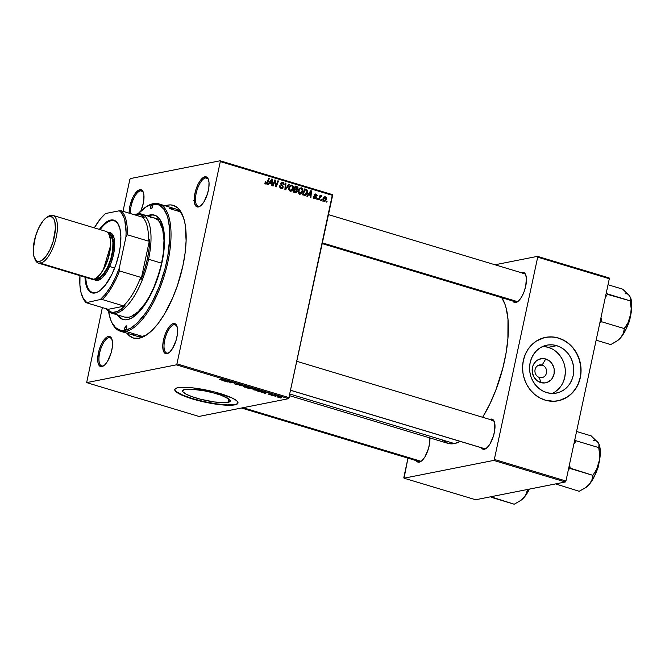 <?xml version="1.0" encoding="UTF-8"?>
<svg xmlns="http://www.w3.org/2000/svg" width="665" height="665" viewBox="0 0 665 665"><rect width="100%" height="100%" fill="white"/><g stroke="black" fill="none" stroke-linecap="round" stroke-linejoin="round"><path stroke-width="1" d="M539.44 377.487A6.467 5.827 78.8 0 0 546.472 372.99A6.467 5.827 78.8 0 0 542.108 365.068L545.765 359A12.269 11.047 -101.2 0 1 554.053 374.038A12.269 11.047 -101.2 0 1 540.72 382.566L539.44 377.487A6.467 5.827 -101.2 0 1 534.926 370.979A6.467 5.827 -101.2 0 1 539.514 364.935A6.467 5.827 -101.2 0 1 542.108 365.068A6.467 5.827 -101.2 0 1 546.622 371.577A6.467 5.827 -101.2 0 1 542.033 377.62A6.467 5.827 -101.2 0 1 539.44 377.487L540.72 382.566L536.771 380.43L533.812 376.814L532.291 372.292L532.432 367.529L533.139 365.293L535.658 361.536L537.387 360.156L541.443 358.659L545.765 359L549.714 361.145L551.351 362.799L553.629 366.947L554.194 369.283L554.053 374.038L552.266 378.302L550.828 380.039L547.145 382.392L545.042 382.915L540.72 382.566A12.269 11.047 -101.2 0 1 532.432 367.529A12.269 11.047 -101.2 0 1 545.765 359L542.108 365.068L537.17 366.041L542.108 365.068A6.467 5.827 78.8 0 0 535.076 369.557A6.467 5.827 78.8 0 0 539.44 377.487M552.108 393.447A24.422 22.003 78.8 0 0 565.25 369.524A24.422 22.003 78.8 0 0 548.276 347.329L556.688 345.659A24.422 22.003 -101.2 0 1 573.762 370.247A24.422 22.003 -101.2 0 1 556.414 393.073A24.422 22.003 -101.2 0 1 546.63 392.574L542.532 390.862L538.783 388.31L535.524 385.018L532.889 381.12L530.978 376.764L529.855 372.109L529.581 367.338L530.146 362.641L531.543 358.186L533.704 354.154L536.564 350.696L540.005 347.945L543.887 346.016L548.076 344.969L552.399 344.844L556.688 345.659L560.794 347.371L564.543 349.923L567.802 353.215L570.437 357.113L572.349 361.469L573.463 366.124L573.745 370.895L573.18 375.6L571.784 380.048L569.614 384.079L566.763 387.537L563.322 390.288L559.44 392.217L555.25 393.264L550.928 393.389L546.63 392.574A24.422 22.003 -101.2 0 1 529.564 367.986A24.422 22.003 -101.2 0 1 546.913 345.16A24.422 22.003 -101.2 0 1 556.688 345.659L548.276 347.329A24.422 22.003 78.8 0 0 542.798 346.457M558.026 400.812A32.327 29.127 78.8 0 0 580.911 370.571A32.327 29.127 78.8 0 0 558.317 338.069L558.475 338.036A32.327 29.127 -101.2 0 1 581.069 370.58A32.327 29.127 -101.2 0 1 558.11 400.796A32.327 29.127 -101.2 0 1 545.167 400.139L553.721 401.294L559.373 400.513L564.743 398.526L569.614 395.417L573.804 391.286L577.145 386.307L579.514 380.663L580.819 374.578L581.011 368.277L580.08 362.009L578.06 356.016L575.034 350.522L571.119 345.742L566.455 341.86L561.235 339.025L555.657 337.346L549.922 336.881L544.261 337.654L536.389 341.062L531.834 344.703L528.052 349.283L525.184 354.62L523.338 360.505L522.582 366.731L522.956 373.048L524.436 379.208L526.971 384.977L530.462 390.139L534.768 394.495L539.731 397.87L545.167 400.139A32.327 29.127 -101.2 0 1 522.574 367.595A32.327 29.127 -101.2 0 1 545.533 337.371A32.327 29.127 -101.2 0 1 558.475 338.036L558.317 338.069A32.327 29.127 78.8 0 0 545.45 337.388M184.936 389.441A24.422 4.58 12.1 0 1 212.26 392.583A24.422 4.58 12.1 0 1 230.339 401.037A24.422 4.58 12.1 0 1 227.97 402.4L228.735 398.834L227.97 402.4L225.526 402.674L214.313 401.959L200.448 399.208L192.06 396.681L185.851 394.037L182.784 391.677L182.592 390.721L184.936 389.441L190.556 389.141L203.149 390.604L212.459 392.633L220.855 395.16L229.026 399.042L230.314 401.12L227.97 402.4A24.422 4.58 12.1 0 1 200.655 399.258A24.422 4.58 12.1 0 1 182.576 390.804A24.422 4.58 12.1 0 1 184.936 389.441M174.82 389.324A32.327 6.06 -167.9 0 0 199.234 400.455A32.327 6.06 -167.9 0 0 234.936 404.495L234.861 404.852A32.327 6.06 12.1 0 1 198.702 400.696A32.327 6.06 12.1 0 1 174.77 389.499A32.327 6.06 12.1 0 1 177.896 387.695L175.76 388.393L174.795 389.399L175.045 390.663L177.663 392.94L184.936 396.398L198.428 400.629L213.806 403.83L225.011 405.126L234.861 404.852L237.006 404.154L237.962 403.156L237.713 401.893L236.258 400.405L231.952 397.911L214.329 391.926L193.099 387.911L183.116 387.271L177.896 387.695A32.327 6.06 12.1 0 1 214.064 391.851A32.327 6.06 12.1 0 1 237.995 403.048A32.327 6.06 12.1 0 1 234.861 404.852L234.936 404.495A32.327 6.06 -167.9 0 0 238.012 402.874M143.382 192.468A14.78 5.785 -73.2 0 0 140.431 190.83L139.808 189.7A15.702 6.151 106.8 0 1 143.183 191.927A15.702 6.151 106.8 0 1 140.88 210.88L143.266 203.457L143.931 195.302L142.983 191.503L141.055 189.733L139.808 189.7L135.552 192.975L132.809 197.505L129.891 206.108L129.16 213.174A15.702 6.151 106.8 0 1 139.808 189.7L140.431 190.83A14.78 5.785 106.8 0 1 141.653 190.872A14.78 5.785 106.8 0 1 143.382 192.468M199.417 206.325A14.78 5.785 -73.2 0 0 200.522 205.909A14.78 5.785 106.8 0 1 199.417 206.325A14.78 5.785 106.8 0 1 198.203 206.275A14.78 5.785 106.8 0 1 196.508 191.911A14.78 5.785 106.8 0 1 205.502 177.929L204.878 176.799A15.702 6.151 106.8 0 1 208.253 179.026A15.702 6.151 106.8 0 1 207.538 193.656A15.702 6.151 106.8 0 1 200.057 206.241A15.702 6.151 106.8 0 1 198.411 206.965L201.221 205.31L204.089 201.611L207.58 193.523L208.835 187.638L209.001 182.401L208.054 178.602L206.125 176.832L203.515 177.347L200.622 180.074L197.879 184.604L195.718 190.24L194.454 196.125L194.629 203.482L196.1 206.325L198.411 206.965A15.702 6.151 106.8 0 1 194.961 193.207A15.702 6.151 106.8 0 1 204.878 176.799L205.502 177.929A14.78 5.785 106.8 0 1 206.724 177.971A14.78 5.785 106.8 0 1 208.453 179.567A14.78 5.785 -73.2 0 0 205.502 177.929L207.763 178.611L205.502 177.929A14.78 5.785 -73.2 0 0 196.167 193.374A14.78 5.785 -73.2 0 0 199.417 206.325M167.962 353.065A14.78 5.785 -73.2 0 0 169.06 352.65A14.78 5.785 106.8 0 1 167.962 353.065A14.78 5.785 106.8 0 1 166.74 353.024A14.78 5.785 106.8 0 1 165.053 338.66A14.78 5.785 106.8 0 1 174.047 324.67L173.424 323.539A15.702 6.151 106.8 0 1 176.79 325.775A15.702 6.151 106.8 0 1 176.075 340.397A15.702 6.151 106.8 0 1 168.602 352.982A15.702 6.151 106.8 0 1 166.957 353.705L169.758 352.051L172.634 348.352L176.117 340.264L177.38 334.379L177.547 329.142L176.591 325.343L174.662 323.572L172.052 324.088L170.614 325.193L167.746 328.892L165.244 334.079L163.499 339.948L162.775 345.617L163.174 350.222L164.646 353.065L166.957 353.705A15.702 6.151 106.8 0 1 163.499 339.948A15.702 6.151 106.8 0 1 173.424 323.539L174.047 324.67A14.78 5.785 106.8 0 1 175.261 324.719A14.78 5.785 106.8 0 1 176.998 326.307A14.78 5.785 -73.2 0 0 174.047 324.67L176.3 325.351L174.047 324.67A14.78 5.785 -73.2 0 0 164.704 340.114A14.78 5.785 -73.2 0 0 167.962 353.065M102.884 365.966A14.78 5.785 -73.2 0 0 103.989 365.55A14.78 5.785 106.8 0 1 102.884 365.966A14.78 5.785 106.8 0 1 101.67 365.916A14.78 5.785 106.8 0 1 99.983 351.561A14.78 5.785 106.8 0 1 108.977 337.571L108.353 336.44A15.702 6.151 106.8 0 1 111.72 338.676A15.702 6.151 106.8 0 1 111.005 353.298A15.702 6.151 106.8 0 1 103.524 365.883A15.702 6.151 106.8 0 1 101.886 366.606L104.688 364.952L107.564 361.253L111.047 353.165L112.31 347.28L112.476 342.043L111.52 338.244L109.592 336.473L106.982 336.989L104.089 339.724L101.354 344.246L99.185 349.881L97.697 358.518L98.104 363.123L99.567 365.966L101.886 366.606A15.702 6.151 106.8 0 1 98.428 352.849A15.702 6.151 106.8 0 1 108.353 336.44L108.977 337.571A14.78 5.785 106.8 0 1 110.191 337.621A14.78 5.785 106.8 0 1 111.928 339.208A14.78 5.785 -73.2 0 0 108.977 337.571L111.23 338.252L108.977 337.571A14.78 5.785 -73.2 0 0 99.634 353.015A14.78 5.785 -73.2 0 0 102.884 365.966M142.692 191.512L140.431 190.83L142.692 191.512M429.889 437.927A15.702 6.151 106.8 0 1 420.912 461.452A15.702 6.151 106.8 0 1 419.274 462.175L420.272 461.535A14.78 5.785 -73.2 0 0 421.377 461.119A14.78 5.785 106.8 0 1 420.272 461.535A14.78 5.785 106.8 0 1 419.058 461.493L241.462 408.011M481.169 447.47L482.025 448.634L484.344 449.274L487.146 447.62L490.022 443.921L493.505 435.833L494.768 429.947L494.594 422.591L493.122 419.748L490.812 419.108L491.219 419.856L490.812 419.108A15.702 6.151 106.8 0 1 494.178 421.344A15.702 6.151 106.8 0 1 493.463 435.966A15.702 6.151 106.8 0 1 485.982 448.551A15.702 6.151 106.8 0 1 484.344 449.274L485.35 448.634A14.78 5.785 -73.2 0 0 486.448 448.218A14.78 5.785 106.8 0 1 485.35 448.634A14.78 5.785 106.8 0 1 484.128 448.592L290.813 390.38M494.386 421.876A14.78 5.785 -73.2 0 0 491.435 420.247A14.78 5.785 106.8 0 1 492.649 420.288A14.78 5.785 106.8 0 1 494.386 421.876M512.632 300.73L513.488 301.893L515.799 302.533L518.609 300.879L521.476 297.18L523.978 292.001L525.724 286.125L526.389 277.97L525.441 274.171L523.513 272.401L522.266 272.367L522.682 273.115L522.266 272.367A15.702 6.151 106.8 0 1 525.641 274.603A15.702 6.151 106.8 0 1 524.926 289.225A15.702 6.151 106.8 0 1 517.445 301.81A15.702 6.151 106.8 0 1 515.799 302.533L516.805 301.893A14.78 5.785 -73.2 0 0 517.91 301.478A14.78 5.785 106.8 0 1 516.805 301.893A14.78 5.785 106.8 0 1 515.583 301.852L322.276 243.639M525.84 275.135A14.78 5.785 -73.2 0 0 522.889 273.498A14.78 5.785 106.8 0 1 524.111 273.548A14.78 5.785 106.8 0 1 525.84 275.135M126.89 333.14L128.91 335.418L133.632 338.103L139.118 338.244L145.145 335.825L151.495 330.937L157.913 323.78L164.164 314.62L172.684 297.912L177.48 285.418L182.892 265.85L185.103 252.983L186.1 240.838L185.244 224.97L184.33 220.514L181.636 213.124L177.854 207.987L173.133 205.302L170.473 204.911L167.647 205.161L168.553 206.815L167.647 205.161A69.276 27.132 106.8 0 1 182.518 215.011A69.276 27.132 106.8 0 1 179.367 279.524A69.276 27.132 106.8 0 1 146.367 335.06A69.276 27.132 106.8 0 1 139.118 338.244L142.127 336.315A66.508 26.051 -73.2 0 0 147.746 334.088A66.508 26.051 106.8 0 1 142.127 336.315A66.508 26.051 106.8 0 1 136.649 336.124L120.373 331.22A66.508 26.051 106.8 0 1 111.371 321.453M183.133 216.574A66.508 26.051 -73.2 0 0 169.517 208.561A66.508 26.051 106.8 0 1 175.003 208.752A66.508 26.051 106.8 0 1 183.133 216.574M179.675 211.62L169.517 208.561L179.675 211.62M442.707 440.33L448.127 443.414L454.411 443.572L290.023 394.071L454.411 443.572L460.255 441.402A79.443 31.114 -73.2 0 1 454.411 443.572A79.443 31.114 -73.2 0 1 447.861 443.339L289.674 395.708M289.25 397.687L176.94 363.871L220.306 161.595L332.616 195.41L288.668 398.659L198.968 416.44L86.658 382.624L176.358 364.836L288.668 398.659L198.968 416.44L86.658 382.624L102.368 307.571L86.658 382.624L176.358 364.836L176.94 363.871L176.358 364.836L288.668 398.659L332.409 194.604L332.616 195.41L220.306 161.595L176.94 363.871L289.25 397.687M317.288 199.292L317.621 198.453L317.014 198.27L316.698 199.118L317.288 199.292L317.621 198.453L317.014 198.27L316.698 199.118L317.288 199.292M321.286 200.498L321.611 199.65L321.004 199.467L320.696 200.323L321.286 200.498L321.611 199.65L321.004 199.467L320.696 200.323L321.286 200.498M299.624 194.064L301.303 193.773L302.808 191.512L302.833 189.201L301.503 187.846L299.616 188.27L298.327 190.423L298.286 192.626L299.624 194.064L300.514 194.105L302.883 191.204L301.503 187.846L299.616 188.27L298.244 190.789L299.624 194.064M307.421 196.325L308.485 194.845L310.505 195.452L310.339 197.206L310.929 197.38L311.478 190.938L310.755 190.714L306.781 196.133L307.421 196.325L308.485 194.845L310.505 195.452L310.339 197.206L310.929 197.38L311.478 190.938L310.755 190.714L306.781 196.133L307.421 196.325M295.227 192.65L297.288 191.212L296.582 191.354L297.288 191.212L296.839 189.749L296.05 189.907L297.953 188.469L297.263 188.602L297.953 188.469L297.471 186.823L294.969 186.749L296.698 186.483L295.243 186.042L292.949 191.969L295.917 192.7L297.18 191.57L296.839 189.749L297.812 188.91L297.953 187.563L295.243 186.042L292.949 191.969L295.933 192.692M285.651 189.766L289.466 184.305L288.834 184.114L285.559 188.794L285.95 183.249L285.351 183.066L284.894 189.542L285.651 189.766L289.466 184.305L288.834 184.114L285.559 188.794L285.95 183.249L285.351 183.066L284.894 189.542L285.651 189.766M265.983 183.931L267.754 182.617L266.998 182.759L267.754 182.617L269.433 178.27L268.835 178.095L267.205 182.285L265.244 183.407L266.175 183.216L265.726 182.285L265.077 182.41L265.9 181.761L265.285 181.661L265.327 183.523L267.106 183.69L269.433 178.27L268.835 178.095L266.715 183.133L265.934 183.091L265.9 181.761L265.285 181.661L265.983 183.931L266.557 183.972M273.132 186L275.052 180.971L275.559 186.732L276.191 186.923L278.485 180.996L277.879 180.822L275.958 185.851L275.46 180.09L274.836 179.899L272.534 185.818L273.132 186L275.052 180.971L275.144 182.8L275.734 182.659L275.46 180.09L274.836 179.899L272.534 185.818L273.132 186M268.436 184.587L269.491 183.099L271.519 183.706L271.345 185.46L271.943 185.643L272.492 179.193L271.769 178.976L267.787 184.388L268.436 184.587L269.491 183.099L271.519 183.706L271.345 185.46L271.943 185.643L272.492 179.193L271.769 178.976L267.787 184.388L268.436 184.587M281.012 188.461L282.376 188.345L283.232 186.882L281.478 183.997L281.603 183.166L282.833 183.008L283.44 184.538L284.046 184.646L283.889 183.066L282.8 182.21L281.428 182.385L280.813 183.582L282.517 186.4L282.392 187.464L280.904 187.621L280.306 185.926L279.699 185.826L279.998 187.838L281.91 188.519L283.19 187.173L281.453 183.523L282.625 182.933L283.44 184.538L284.08 184.513L282.8 182.21L281.96 182.144L280.846 183.382L282.583 187.048L281.204 187.746L280.256 186.89L280.306 185.926L279.699 185.826L281.012 188.461M290.156 191.212L291.835 190.922L293.24 188.96L293.365 186.35L292.143 185.028L290.347 185.269L288.967 187.214L288.818 189.774L290.156 191.212L291.046 191.254L293.406 188.353L292.035 184.995L290.14 185.419L288.776 187.937L290.156 191.212M314.695 198.602L316.365 197.713L315.651 197.854L316.365 197.713L316.249 196.798L315.592 196.931L316.249 196.798L315.518 195.951L314.811 196.084L315.518 195.951L314.52 195.518L315.135 195.02L314.495 195.144L315.892 194.579L317.097 195.801L316.041 194.022L314.878 194.255L316.041 194.022L314.52 194.936L315.767 197.588L313.988 198.212L314.836 198.045L313.622 196.557L313.822 198.02L315.218 198.685L316.282 197.987L315.152 194.953L316.05 194.645L317.097 195.801L317.122 195.219L315.792 193.972L314.487 195.169L315.642 197.862L314.628 197.954L314.229 196.657L313.606 196.641L314.695 198.602L315.443 198.66M305.052 195.452L307.571 192.468L306.897 192.601L307.571 192.468L306.839 189.625L304.437 189.6L306.133 189.326L304.711 188.902L302.417 194.82L305.301 195.419L307.247 193.49L307.363 190.173L304.711 188.902L302.417 194.82L305.26 195.427M323.938 201.379L326.382 199.151L325.7 199.284L326.382 199.151L325.401 196.848L324.03 197.114L325.401 196.848C324.021 196.798 323.19 197.563 322.907 199.159L323.938 201.379L325.052 201.246L326.257 199.616L326.183 197.447L324.487 196.857L323.215 198.212L322.99 200.514L324.578 201.412M321.494 195.668L319.599 196.541L320.671 195.502L320.073 195.327L318.402 199.633L319 199.808L320.43 196.715L321.868 195.951L321.145 195.685L320.322 196.391L320.671 195.502L320.073 195.327L318.402 199.633L319 199.808L319.69 198.095L321.868 195.951L321.245 195.66M326.756 202.143L327.089 201.304L326.482 201.121L326.166 201.969L326.756 202.143L327.089 201.304L326.482 201.121L326.166 201.969L326.756 202.143M130.406 178.569L220.107 160.78L332.409 194.604L220.107 160.78L220.306 161.595L220.107 160.78L130.406 178.569L129.825 179.533L130.406 178.569M123.008 211.329L129.825 179.533L123.008 211.329M271.511 395.259L270.921 395.077L271.511 395.259M275.51 396.465L274.911 396.282L275.51 396.465M257.912 390.38L258.02 389.873L257.912 390.38L257.164 389.549L255.061 389.116L253.057 389.125L253.822 389.948L257.912 390.38L258.161 389.964L256.657 389.407L252.875 389.175L253.822 389.948L258.311 390.18M261.644 392.284L265.152 393.348L267.122 392.566L261.004 392.092L265.152 393.348L267.122 392.566L266.399 392.342L261.644 392.284M249.45 388.618L253.448 388.593L250.888 387.67L247.172 387.928L253.249 388.717L250.888 387.67L247.172 387.928L249.45 388.618M239.874 385.733L245.111 385.933L239.982 385.567L241.595 384.877L240.996 384.694L239.117 385.5L239.874 385.733L239.999 385.126L239.874 385.733L245.111 385.933L239.982 385.567L241.595 384.877L240.996 384.694L239.117 385.5L239.874 385.733M219.633 379.349L221.179 380.048L225.078 379.898L221.137 379.898L219.932 379.316L222.351 380.089L225.078 379.898L219.932 379.316L220.19 379.823M227.347 381.959L230.481 381.735L229.782 382.691L230.406 382.882L234.13 382.624L230.398 382.666L231.104 381.718L230.481 381.527L226.748 381.776L230.481 381.735L229.782 382.691L230.406 382.882L234.13 382.624L230.398 382.666L231.104 381.718L230.481 381.527L227.347 381.959M222.659 380.546L226.166 381.602L228.137 380.821L222.01 380.355L226.166 381.602L228.137 380.821L222.659 380.546M239.325 384.57L236.275 383.555L237.189 384.553L234.379 383.63L235.21 384.345L237.92 384.694L236.989 383.738L239.4 384.553L237.122 383.605L235.967 383.697L237.139 384.561L234.105 383.722L237.812 384.727L236.748 383.755L239.525 384.461M248.436 387.529L248.544 387.022L248.436 387.529L247.696 386.697L245.593 386.265L243.59 386.274L244.354 387.097L248.436 387.529L248.693 387.113L247.181 386.556L243.407 386.323L244.354 387.097L248.843 387.329M268.161 393.929L270.871 394.794L270.081 393.921L272.101 394.486L268.195 393.921L269.724 394.702L270.996 394.736L270.206 394.079L272.151 394.678L270.281 393.946L269.375 393.979L270.223 394.628L267.962 394.029M258.328 391.286L263.032 391.569L260.356 390.521L256.64 390.779L262.633 391.776L262.467 391.178L260.356 390.521L256.64 390.779L258.328 391.286M277.529 396.689L278.735 397.429L281.453 397.504L279.707 396.764L277.604 397.08L281.22 397.579L280.68 396.997L277.28 396.814M273.224 395.775L277.106 395.958L275.327 395.409L272.625 395.592L277.106 395.958L275.327 395.409L273.224 395.775M280.979 398.111L280.389 397.928L280.979 398.111M565.948 481.011L494.328 459.44L537.694 257.164L609.315 278.726L565.948 481.011L565.358 481.975L475.666 499.756L404.046 478.193L493.746 460.413L565.358 481.975L475.666 499.756L404.046 478.193L403.846 477.379L407.969 458.152L404.046 478.193L493.746 460.413L494.328 459.44L493.746 460.413L565.358 481.975L565.948 481.011L609.315 278.726L609.107 277.92L609.315 278.726L537.694 257.164L494.328 459.44L565.948 481.011M494.993 264.778L537.495 256.358L609.107 277.92L537.495 256.358L537.694 257.164L537.495 256.358L494.993 264.778M521.302 272.7A15.702 6.151 106.8 0 1 522.266 272.367L520.903 272.916M489.847 419.44A15.702 6.151 106.8 0 1 490.812 419.108L489.44 419.657M416.099 460.371L416.955 461.535L419.274 462.175L422.076 460.521L424.943 456.822L428.435 448.734L429.698 442.848L429.864 437.612M482.64 417.271L489.814 404.087L495.766 390.272L502.84 368.078L506.04 353.115L507.894 338.709L507.985 319.308L506.256 308.577L504.876 304.038L501.743 297.679A79.443 31.114 -73.2 0 1 482.64 417.271M165.286 205.826A69.276 27.132 106.8 0 1 167.647 205.161L164.687 206.059M131.969 333.256A66.508 26.051 -73.2 0 0 142.127 336.315L139.118 338.244A69.276 27.132 106.8 0 1 126.932 333.198M516.805 301.893L515.799 302.533A15.702 6.151 106.8 0 1 512.782 301.004M483.663 448.393A14.78 5.785 -73.2 0 0 485.35 448.634L484.344 449.274A15.702 6.151 106.8 0 1 481.327 447.745M420.272 461.535L419.274 462.175A15.702 6.151 106.8 0 1 416.248 460.645M130.431 213.565A14.78 5.785 106.8 0 1 133.374 199.209A14.78 5.785 106.8 0 1 140.431 190.83A14.78 5.785 -73.2 0 0 133.374 199.209A14.78 5.785 -73.2 0 0 130.431 213.565M174.87 389.042L175.119 390.305L176.582 391.785L182.833 395.16L192.684 398.651L204.637 401.726L216.857 403.913L227.505 404.885L234.936 404.495L237.081 403.796L238.037 402.799M230.946 381.668L230.838 382.159L230.946 381.668M230.813 381.627L230.63 382.475L230.813 381.627M230.63 381.577L230.398 382.666L230.63 381.577M226.275 381.103L226.166 381.602L226.275 381.103M224.753 380.646L227.422 380.604L226.366 381.128L224.787 380.48L227.388 380.746L226.366 381.128L224.753 380.646M238.12 383.971L238.71 384.403M237.812 384.727L237.455 384.229M240.614 384.86L240.506 385.368L240.614 384.86M240.082 385.085L239.982 385.567L240.082 385.085M244.171 386.456L247.388 386.606L247.879 387.346L244.72 387.047L244.221 386.207L247.879 387.346L245.077 387.146L244.171 386.456L244.72 387.047M249.899 387.961L251.087 387.728L252.65 388.543L249.899 387.961M248.203 388.077L249.508 387.77L251.362 388.759L248.203 388.077M252.068 388.185L252.65 388.543M269.5 393.921L269.932 394.337M265.26 392.84L265.152 393.348L265.26 392.84M263.739 392.383L266.407 392.35L265.36 392.865L263.772 392.225L266.382 392.491L263.739 392.383M262.633 391.776L262.467 391.178M259.342 391.411L257.671 390.929L260.555 390.588L262.118 391.062L262.06 391.594L257.671 390.929L260.522 390.737L262.06 391.594L259.35 391.411M253.639 389.308L256.856 389.457L257.347 390.197L254.188 389.898L253.697 389.058L256.823 389.607L257.347 390.197L255.643 390.189L253.456 389.067M281.22 397.579L280.68 396.997M278.153 396.864L280.422 396.93L280.63 397.404L278.394 397.221L278.203 396.631L280.63 397.404L278.394 397.221M247.355 386.756L247.879 387.346M250.713 388.368L251.362 388.759M256.823 389.607L257.347 390.197M254.188 389.898L253.373 389.449M194.571 200.522L193.656 200.348M194.737 200.714L194.08 200.589M274.703 180.24L275.46 180.09L274.703 180.24M275.917 184.546L275.734 182.659L275.144 182.784L275.559 186.732L276.191 186.923L278.485 180.996L277.879 180.822L275.958 185.851L275.917 184.546L275.343 184.654L275.917 184.546M275.476 185.942L275.958 185.851L275.476 185.942M277.754 181.146L278.485 180.996L277.754 181.146M274.362 181.113L275.052 180.971L274.362 181.113M273.805 182.543L274.554 182.393L273.805 182.543M271.461 179.4L272.492 179.193L271.461 179.4M268.61 183.274L269.491 183.099L268.61 183.274M268.868 182.925L269.466 183.108L268.868 182.925M269.973 182.476L271.162 180.872L270.248 181.046L271.162 180.872L271.902 179.741L271.087 179.899L271.902 179.741L271.594 182.958L270.04 183.266L271.594 182.958L269.067 182.651L269.973 182.476L271.902 179.741L271.594 182.958L269.973 182.476M264.911 183.548L266.175 183.216M266 183.332L265.701 183.814M265.535 183.997L266.05 183.224M279.649 186.059L280.306 185.926L279.649 186.059M279.624 186.25L280.256 186.125L279.624 186.25M279.632 187.015L280.256 186.89L279.632 187.015M280.106 187.962L281.204 187.746L280.106 187.962M280.281 188.104L281.204 187.746M281.287 182.509L282.8 182.21L281.287 182.509M281.262 182.534L281.943 182.908M280.489 183.191L282.625 182.933M280.813 183.648L281.453 183.523L280.813 183.648M280.879 184.272L281.553 184.139L280.879 184.272M281.519 185.277L282.434 185.094L281.519 185.277M282.492 187.306L283.19 187.173L282.492 187.306M282.151 183.133L281.22 182.526M285.335 183.374L285.95 183.249L285.335 183.374M285.052 187.239L285.709 187.114L285.052 187.239M284.936 188.918L285.559 188.794L284.936 188.918M288.568 184.488L289.466 184.305L288.568 184.488M291.27 185.801L290.339 185.277L292.035 184.995L290.464 185.302L291.17 185.701M292.733 188.486L293.406 188.353L292.733 188.486M289.358 188.145L290.505 186.042L289.416 186.258L291.86 185.718L292.833 188.104L290.347 190.498L289.333 190.697L290.347 190.498L289.358 188.145L288.71 188.27L289.358 188.145L290.505 186.042L291.86 185.718L292.642 186.358L292.7 188.586L291.253 190.431L289.782 190.148L289.358 188.145M290.289 186.025L288.934 186.35M289.375 190.83L290.347 190.498M296.382 188.777L295.268 190.057M295.559 191.977L295.102 192.617M294.961 192.734L295.601 191.886M295.676 189.907L296.241 189.226M294.454 192.185L293.772 192.218M295.144 189.45L296.839 189.084L294.246 189.367L295.825 189.051L294.861 188.76L295.576 186.915L294.853 187.065L296.59 187.222L297.355 188.32L296.59 189.159L294.138 188.91L294.861 188.76L295.576 186.915L297.288 187.646L296.839 189.084M293.814 191.453L294.595 189.458L293.863 189.6L295.85 189.833L296.698 191.021L293.947 192.243L295.892 191.911L293.381 192.094L294.928 191.786L293.09 191.595L293.814 191.453L294.595 189.458L296.665 190.389L296.025 191.877L293.814 191.453M293.356 192.102L295.518 191.936M315.767 197.588L314.836 198.045M316.041 194.022L315.401 193.981M315.135 195.02L315.892 194.579M310.447 191.138L311.478 190.938L310.447 191.138M307.596 195.02L308.485 194.845L307.596 195.02M307.853 194.662L308.46 194.845L307.853 194.662M308.967 194.213L310.148 192.609L309.233 192.792L310.148 192.609L310.896 191.478L310.081 191.645L310.896 191.478L310.58 194.704L309.034 195.003L310.58 194.704L308.061 194.396L308.967 194.213L310.896 191.478L310.58 194.704L308.967 194.213M305.16 194.67L302.5 194.845L304.046 194.537L303.29 194.305L305.044 189.766L304.321 189.916L306.548 190.298L307.072 191.495L305.202 194.662L302.558 194.454L303.29 194.305L305.044 189.766L306.632 190.356L306.989 192.243L306.208 193.972L304.429 195.41M304.404 195.427L305.426 194.271M304.005 194.837L302.691 194.911M302.799 194.936L305.202 194.662M300.746 188.652L299.807 188.129L301.503 187.846L299.932 188.153L301.328 188.569L302.301 190.955L299.824 193.349L298.801 193.548L299.824 193.349L298.826 190.996L299.973 188.893L298.884 189.109L301.328 188.569L302.259 189.533L301.877 192.119L300.281 193.39L299.042 192.717L298.826 190.996L298.186 191.121L298.826 190.996L299.973 188.893L301.328 188.569M302.201 191.337L302.883 191.204L302.201 191.337M300.489 193.357L299.724 194.089M299.474 194.238L300.58 193.232M299.757 188.877L298.402 189.201M298.843 193.69L299.824 193.349M325.401 196.848L324.686 196.798M323.938 197.197L324.387 197.48M324.212 200.872L324.503 200.373M324.395 197.488L323.83 197.156M323.514 199.267L325.252 197.405L325.784 198.968L324.063 200.822L323.281 200.971L324.063 200.822L323.514 199.267L322.866 199.4L324.595 197.48L325.609 197.646L325.742 199.143L324.844 200.631L323.697 200.581L323.514 199.267M323.298 197.696L325.252 197.405M320.887 199.799L321.611 199.65L320.887 199.799M320.455 196.233L321.868 195.951L320.455 196.233M319.424 196.657L321.212 196.358M318.942 198.245L319.69 198.095L318.942 198.245M316.889 198.594L317.621 198.453L316.889 198.594M326.357 201.445L327.089 201.304L326.357 201.445M290.505 186.042L291.86 185.718M299.973 188.893L300.613 188.561M322.833 201.146L324.063 200.822M559.215 400.546L567.095 397.138L571.651 393.497L575.433 388.925L578.301 383.589L580.146 377.695L580.894 371.469L580.528 365.16L579.04 359L576.513 353.223L573.022 348.061L568.716 343.714L563.745 340.339L558.317 338.069L552.632 336.989L546.913 337.147M552.374 349.042L548.276 347.329L543.978 346.515M554.901 391.951L558.342 389.208L561.202 385.75M563.363 381.718L564.76 377.263L565.325 372.566M565.051 367.795L563.928 363.14L562.016 358.784L559.381 354.886L556.123 351.594M111.155 320.962L111.579 321.96A66.508 26.051 -73.2 0 0 125.851 331.411L125.228 330.281A2.311 0.906 106.8 0 1 125.037 330.272A2.311 0.906 106.8 0 1 124.779 328.028A2.311 0.906 106.8 0 1 126.184 325.85A2.311 0.906 106.8 0 1 126.367 325.85A2.311 0.906 106.8 0 1 126.633 328.094A2.311 0.906 106.8 0 1 125.228 330.281A65.586 25.686 106.8 0 1 111.155 320.962A65.586 25.686 106.8 0 1 108.561 311.461L110.573 319.499L111.986 322.741L115.569 327.604L120.041 330.156L122.559 330.522L125.228 330.281L124.671 329.774L124.721 328.261L126.184 325.85L126.691 327.87L125.228 330.281L130.939 327.995L136.948 323.365L146.017 312.467L151.761 302.974L159.376 286.282L165.211 267.953L167.854 255.609L169.708 238.07L169.459 227.688L168.037 218.835L166.89 215.086L163.806 209.126L159.766 205.402L157.43 204.429L152.235 204.305A2.311 0.906 106.8 0 1 152.426 204.305A2.311 0.906 106.8 0 1 152.692 206.549A2.311 0.906 106.8 0 1 151.287 208.735L150.681 207.912L151.038 205.851L153.241 203.656A66.508 26.051 -73.2 0 0 146.283 206.715L145.369 207.314A65.586 25.686 106.8 0 1 152.235 204.305L146.524 206.591L137.472 214.346M154.854 215.236A54.497 21.347 -73.2 0 0 150.772 215.194L149.958 214.945A54.497 21.347 106.8 0 1 154.446 215.111A54.497 21.347 106.8 0 1 160.672 268.07A54.497 21.347 106.8 0 1 127.514 319.632L125.294 319.832L121.254 318.718L117.381 314.886A54.497 21.347 106.8 0 0 123.017 319.474L123.017 319.474A54.497 21.347 106.8 0 0 127.514 319.632L132.252 317.729L137.248 313.888L142.302 308.261L147.214 301.054L151.803 292.55L155.884 283.074L161.944 262.692L163.69 252.567L164.471 243.008L164.272 234.388L163.083 227.023L159.575 218.96L156.208 215.867L152.177 214.745L149.958 214.945L150.772 215.194L148.029 216.067A54.497 21.347 -73.2 0 1 150.772 215.194L152.992 214.994M137.971 213.806A65.586 25.686 106.8 0 1 145.369 207.314M145.826 207.023A66.508 26.051 106.8 0 1 153.241 203.656A66.508 26.051 106.8 0 1 158.727 203.856A66.508 26.051 106.8 0 1 166.325 268.485A66.508 26.051 106.8 0 1 125.851 331.411L142.127 336.315L125.851 331.411A66.508 26.051 106.8 0 1 120.373 331.22M150.199 217.854A51.729 20.258 106.8 0 1 154.463 218.004A51.729 20.258 106.8 0 1 160.373 268.278A51.729 20.258 106.8 0 1 128.894 317.222A51.729 20.258 106.8 0 1 124.629 317.064L111.612 313.149A51.729 20.258 106.8 0 1 106.225 308.735A51.729 20.258 -73.2 0 0 128.262 304.52A51.729 20.258 -73.2 0 0 148.561 259.25A51.729 20.258 -73.2 0 0 134.513 214.787A51.729 20.258 106.8 0 1 141.437 214.088A51.729 20.258 106.8 0 1 148.561 259.25L161.578 263.165L159.076 272.949L153.956 287.105L149.825 295.676L145.294 303.174L138.137 311.769L131.105 316.548L128.894 317.222L124.804 317.114M152.576 204.396L152.634 206.757L151.287 208.735A2.311 0.906 106.8 0 1 151.096 208.727A2.311 0.906 106.8 0 1 150.83 206.483A2.311 0.906 106.8 0 1 152.235 204.305A65.586 25.686 106.8 0 1 166.666 261.752A65.586 25.686 106.8 0 1 125.228 330.281L125.851 331.411A66.508 26.051 -73.2 0 0 167.871 261.919A66.508 26.051 -73.2 0 0 153.241 203.656L152.593 204.404M147.214 215.826L149.958 214.945A54.497 21.347 106.8 0 0 147.214 215.826M123.432 319.591A54.497 21.347 -73.2 0 1 118.195 315.127L122.069 318.959M154.288 217.954L157.821 219.965L159.326 221.661L162.659 229.317L163.997 240.265L163.233 253.556L161.578 263.165L148.561 259.25A51.729 20.258 106.8 0 1 111.612 313.149M490.762 496.763L514.22 504.22L491.435 497.354L491.635 496.589L491.593 497.162A28.686 11.239 106.8 0 1 491.344 497.212A28.686 11.239 -73.2 0 0 491.593 497.162L490.762 496.763M520.87 500.346L525.782 495.093L527.586 489.465L526.796 492.915L524.286 497.212L519.972 500.936L514.22 504.22L520.886 500.338A24.987 9.792 -73.2 0 0 524.286 497.212L529.39 489.108A24.987 9.792 -73.2 0 1 524.286 497.212L519.972 500.936M421.12 461.311L243.058 407.695L421.12 461.311M290.829 390.33L484.627 448.684L290.829 390.33M556.672 484.261L556.713 483.688L556.672 484.261A28.686 11.239 106.8 0 1 556.538 484.286A28.686 11.239 -73.2 0 0 556.672 484.261L579.29 491.319L556.672 484.261M556.256 483.779L556.538 484.286L556.256 483.779M599.29 445.409L598.849 447.628L576.065 440.77L598.849 447.628L599.722 455.251L599.132 462.466L596.729 469.158L592.906 475.35L570.188 468.152A28.686 11.239 106.8 0 1 569.955 468.675L568.434 469.415L570.121 468.484L592.906 475.35L591.875 480.014L589.356 484.311L595.133 474.752L599.132 462.466A24.987 9.792 -73.2 0 0 598.999 444.129L598.774 447.961L599.722 455.251L599.132 462.466L600.279 450.754L599.655 446.115L598.267 442.74L591.177 435.883L576.563 431.485L591.177 435.883L598.267 442.74A24.987 9.792 -73.2 0 0 593.637 440.579M595.059 474.91L599.672 459.598L598.159 467.337L595.815 473.438M575.973 440.629L574.801 439.715L575.973 440.629A28.686 11.239 106.8 0 1 575.99 441.103L575.973 440.629A28.686 11.239 -73.2 0 1 575.99 441.103L575.973 440.629M555.832 483.862L556.414 484.311A28.686 11.239 -73.2 0 0 556.538 484.286A28.686 11.239 106.8 0 1 556.414 484.311L555.832 483.862M585.956 487.437A24.987 9.792 -73.2 0 0 589.356 484.311L585.042 488.035L579.456 491.127L586.272 487.221L589.356 484.311L585.042 488.035M570.188 468.152L569.531 464.27L569.955 468.675A28.686 11.239 -73.2 0 0 570.188 468.152M573.845 444.145L575.99 441.103L573.845 444.145M598.949 444.012A24.987 9.792 -73.2 0 1 598.999 444.129L597.32 441.593M592.906 475.35L591.875 480.014L589.356 484.311A24.987 9.792 -73.2 0 0 599.132 462.466L596.729 469.158L592.906 475.35M322.434 242.891L517.653 301.669L322.434 242.891M628.774 294.853L630.462 297.405L628.5 294.42L622.631 289.142L608.018 284.745L622.631 289.142L629.722 296A24.987 9.792 -73.2 0 0 625.092 293.839M626.521 328.169L631.135 312.858L629.622 320.597L627.278 326.698M607.428 293.888L606.256 292.974L607.428 293.888A28.686 11.239 106.8 0 1 607.453 294.362L607.428 293.888A28.686 11.239 -73.2 0 1 607.453 294.362L630.304 300.888L607.428 293.888M630.744 298.668L630.212 300.746L631.176 308.51L630.595 315.725A24.987 9.792 -73.2 0 0 630.453 297.388L630.237 301.22L631.176 308.51L630.595 315.725L628.192 322.417L624.435 328.277L623.329 333.273L620.811 337.571L616.505 341.295L610.753 344.578L596.139 340.172L610.753 344.578L617.735 340.48L620.811 337.571L626.596 328.011L630.595 315.725L631.742 304.013L630.453 297.38A24.987 9.792 -73.2 0 0 630.412 297.272M599.888 322.675L601.576 321.744L624.369 328.61L601.576 321.744L600.994 317.529L601.65 321.411A28.686 11.239 106.8 0 1 601.418 321.935L601.65 321.411A28.686 11.239 -73.2 0 1 601.418 321.935L599.888 322.675M605.308 297.405L607.453 294.362L605.308 297.405M617.419 340.696A24.987 9.792 -73.2 0 0 620.811 337.571L616.505 341.295M624.369 328.61L623.329 333.273L620.811 337.571A24.987 9.792 -73.2 0 0 630.595 315.725L628.192 322.417L624.369 328.61M85.768 277.388A37.406 14.655 -73.2 0 0 99.359 291.046A37.406 14.655 106.8 0 1 92.626 292.475A37.406 14.655 106.8 0 1 85.768 277.388M119.143 226.042L118.894 225.443A37.963 14.871 106.8 0 0 99.384 229.392L103.956 224.047L109.118 220.539L113.748 220.123L117.439 222.841L119.883 228.461L120.872 236.491L120.307 246.25L119.093 253.307A37.963 14.871 106.8 0 1 99.085 291.228A37.963 14.871 106.8 0 1 84.995 277.155M109.634 266.49L114.679 268.003L109.634 266.49M148.445 241.129L149.741 239.142A50.806 19.9 106.8 0 1 147.347 259.084L148.561 259.25L147.347 259.084L149.085 248.776L149.741 239.142L141.022 279.799L144.621 269.583L147.347 259.084A50.806 19.9 106.8 0 1 141.022 279.799L140.689 277.322A49.883 19.534 106.8 0 1 123.416 305.892L125.219 305.942L107.19 309.516L110.88 311.96L112.992 312.342L117.63 311.428L125.219 305.942A50.806 19.9 106.8 0 1 107.19 309.516L107.364 309.075L86.209 302.708L100.332 299.499L102.252 299.524L123.416 305.892L125.219 305.942L107.19 309.516L107.364 309.075L86.209 302.708A49.883 19.534 106.8 0 1 82.551 297.064A49.883 19.534 -73.2 0 0 82.759 297.571A49.883 19.534 -73.2 0 0 86.209 302.708L100.332 299.499L105.502 294.105L110.54 286.831L115.203 278.053L119.251 268.203L125.943 237.014L127.289 234.762L148.445 241.129L149.741 239.142L141.022 279.799L140.689 277.322L119.534 270.946L119.251 268.203L125.943 237.014L126.084 232.334L124.796 220.339L123.815 217.181L121.072 212.368L119.351 210.78L105.519 213.523L100.349 218.918L94.314 227.871A48.961 19.177 106.8 0 1 105.519 213.523L119.351 210.78A48.961 19.177 106.8 0 1 125.943 237.014L127.289 234.762L148.445 241.129A49.883 19.534 -73.2 0 0 142.435 217.172A49.883 19.534 106.8 0 1 148.445 241.129M144.239 217.222L142.435 217.172L121.271 210.805L119.351 210.78L121.271 210.805A49.883 19.534 106.8 0 1 127.289 234.762A49.883 19.534 -73.2 0 0 121.271 210.805L142.435 217.172L144.239 217.222L140.548 214.778L138.436 214.396L134.895 214.903A50.806 19.9 106.8 0 1 144.239 217.222M79.991 275.651L79.908 285.052L81.055 292.683L83.291 298.51L86.5 302.243A48.961 19.177 106.8 0 1 82.335 296.573A48.961 19.177 106.8 0 1 79.908 276.008L79.991 275.651M118.894 225.443A37.963 14.871 106.8 0 1 119.093 253.307L116.126 264.03L112.028 274.105L105.411 285.044L100.141 290.472L96.733 292.484L93.557 293.115L89.517 291.428L86.625 286.731L84.979 276.524M123.416 305.892A49.883 19.534 -73.2 0 0 140.689 277.322L119.534 270.946A49.883 19.534 106.8 0 1 102.252 299.524L123.416 305.892M100.149 229.625A37.406 14.655 106.8 0 1 114.197 220.838A37.406 14.655 106.8 0 1 119.018 225.743A37.406 14.655 -73.2 0 0 100.149 229.625M102.252 299.524A49.883 19.534 -73.2 0 0 119.534 270.946L119.251 268.203A48.961 19.177 106.8 0 1 100.332 299.499L102.252 299.524M34.464 258.07L35.145 259.666A24.938 9.767 -73.2 0 0 40.498 263.215L39.501 261.403A23.466 9.194 106.8 0 1 34.464 258.07A23.466 9.194 106.8 0 1 35.528 236.216A23.466 9.194 106.8 0 1 46.708 217.405A23.466 9.194 106.8 0 1 49.16 216.333L50.764 215.302A24.938 9.767 -73.2 0 0 48.154 216.449L46.708 217.405M97.788 280.464L97.165 279.333A24.015 9.41 106.8 0 1 94.555 279.001L97.165 279.333L97.788 280.464L95.818 280.414L93.873 279.209A24.938 9.767 -73.2 0 0 97.788 280.464A24.938 9.767 -73.2 0 0 113.549 254.404A24.938 9.767 -73.2 0 0 108.062 232.559A24.938 9.767 -73.2 0 0 107.913 232.584L110.033 232.6L111.737 233.573L114.064 238.078L114.704 245.393L113.549 254.404L110.772 263.731L106.807 271.96L102.244 277.837L97.788 280.464M110.565 245.668L103.308 269.766A23.092 9.044 106.8 0 0 110.565 245.668M95.743 278.452A23.092 9.044 -73.2 0 0 97.356 278.444L96.284 278.12L97.356 278.444A23.092 9.044 -73.2 0 0 111.313 256.964A23.092 9.044 -73.2 0 0 109.06 234.255M38.445 263.141L91.662 279.167A24.938 9.767 -73.2 0 0 93.723 279.242L40.498 263.215A24.938 9.767 106.8 0 1 38.445 263.141A24.938 9.767 106.8 0 1 34.821 258.81M47.415 216.981A24.938 9.767 106.8 0 1 50.764 215.302A24.938 9.767 106.8 0 1 52.826 215.377A24.938 9.767 106.8 0 1 55.677 239.616A24.938 9.767 106.8 0 1 40.498 263.215L93.723 279.242A24.938 9.767 -73.2 0 0 108.894 255.643A24.938 9.767 -73.2 0 0 106.051 231.403L52.826 215.377M105.968 231.378L107.664 232.351L109.027 234.196L110.54 240.223L110.274 248.544L108.27 257.895L104.837 266.84L100.49 274.03L95.893 278.369L93.723 279.242L91.745 279.192M39.501 261.403L37.647 261.353L36.043 260.439L33.849 256.2L33.25 249.317L35.469 236.416L38.703 227.995L42.793 221.229L44.971 218.802L47.124 217.147L51.022 216.374L53.898 219.026L54.813 221.528L55.411 228.411L53.192 241.32L49.958 249.741L45.868 256.499L41.546 260.58L39.501 261.403L40.498 263.215A24.938 9.767 -73.2 0 0 56.259 237.156A24.938 9.767 -73.2 0 0 50.764 215.302L49.16 216.333A23.466 9.194 106.8 0 1 54.322 236.881A23.466 9.194 106.8 0 1 39.501 261.403M108.37 233.132L110.598 234.18L112.842 238.519L113.457 245.56L112.343 254.238L109.667 263.215L105.851 271.137L101.454 276.798L97.165 279.333A24.015 9.41 106.8 0 0 111.986 255.776A24.015 9.41 106.8 0 0 108.37 233.132M95.527 278.402L99.368 277.637L103.624 273.623L107.647 266.964L110.831 258.677L112.684 250.023L112.934 242.318L111.529 236.74L108.694 234.13M525.284 273.897L328.493 214.637M291.245 185.685L289.666 185.992M315.285 198.079L313.714 198.386M315.584 194.562L314.013 194.87M300.713 188.536L299.142 188.843M175.003 208.752L158.727 203.856M297.031 361.386L492.649 420.288M599.788 458.883L594.759 475.566M631.243 312.143L626.222 328.826M99.625 290.871L99.085 291.228M160.082 219.699L141.437 214.088M82.759 297.571L82.335 296.573"/></g></svg>
